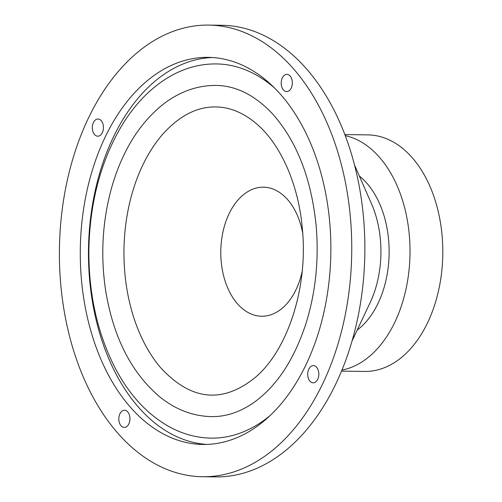 <?xml version="1.0" encoding="UTF-8"?>
<svg xmlns="http://www.w3.org/2000/svg" width="502" height="502" viewBox="0 0 502 502"><rect width="100%" height="100%" fill="white"/><g stroke="black" fill="none" stroke-linecap="round" stroke-linejoin="round"><path stroke-width="0.75" d="M329.663 221.595A193.571 125.287 90.8 0 1 202.852 444.458A193.571 125.287 90.8 0 1 80.301 249.149A193.571 125.287 90.8 0 1 208.299 57.36A193.571 125.287 90.8 0 1 329.663 221.595M206.956 444.414A193.571 125.287 90.8 0 1 88.496 249.262A193.571 125.287 90.8 0 1 212.39 57.517M270.126 415.531A187.114 121.107 90.8 0 1 211.141 438.12C196.797 437.869 183.004 434.174 169.764 427.033C147.946 414.953 129.955 395.689 115.799 369.24C97.852 334.821 88.873 295.647 88.86 251.715C89.444 204.571 100.099 163.087 120.813 127.263C135.49 102.596 153.505 84.769 174.859 73.781C188.256 67.055 202.105 63.773 216.4 63.923A187.114 121.107 90.8 0 1 274.732 88.164M350.34 216.707A225.831 146.164 90.8 0 1 202.4 476.718A225.831 146.164 90.8 0 1 59.424 248.854A225.831 146.164 90.8 0 1 208.75 25.1A225.831 146.164 90.8 0 1 350.34 216.707M307.757 375.521A8.603 5.566 -89.2 0 0 313.148 382.819A8.603 5.566 -89.2 0 0 318.839 374.297A8.603 5.566 -89.2 0 0 313.392 365.613A8.603 5.566 -89.2 0 0 307.757 375.521M92.362 128.901A8.603 5.566 -89.2 0 0 97.758 136.199A8.603 5.566 -89.2 0 0 103.45 127.677A8.603 5.566 -89.2 0 0 98.003 118.999A8.603 5.566 -89.2 0 0 92.362 128.901M118.867 420.143A8.603 5.566 -89.2 0 0 124.264 427.44A8.603 5.566 -89.2 0 0 129.949 418.919A8.603 5.566 -89.2 0 0 124.502 410.234A8.603 5.566 -89.2 0 0 118.867 420.143M281.252 84.28A8.603 5.566 -89.2 0 0 286.642 91.577A8.603 5.566 -89.2 0 0 292.333 83.056A8.603 5.566 -89.2 0 0 286.887 74.378A8.603 5.566 -89.2 0 0 281.252 84.28M211.442 416.616L211.442 416.616C225.498 416.829 239.278 412.38 252.782 403.275C276.564 386.691 294.498 359.463 306.59 321.587C315.84 290.871 319.015 258.775 316.116 225.291C311.121 177.532 296.312 140.089 271.689 112.95C254.37 94.891 235.84 85.716 216.098 85.428L216.098 85.428C197.907 85.34 180.858 91.169 164.951 102.923C140.403 121.76 122.714 149.721 111.877 186.8C102.308 220.949 100.3 255.945 105.84 291.794C113.697 338.185 131.775 373.293 160.063 397.107C175.825 409.682 192.95 416.183 211.442 416.616M208.75 25.1L221.865 25.282A225.831 146.164 90.8 0 1 363.454 216.895A225.831 146.164 90.8 0 1 215.515 476.9L202.4 476.718M160 366.975A146.082 94.545 90.8 0 1 163.282 133.601C179.772 115.542 197.292 106.65 215.841 106.939C230.556 107.127 244.662 113.232 258.166 125.255C281.346 145.913 298.621 185.288 302.329 228.548C308.372 287.533 287.552 350.697 254.834 377.799C222.016 404.072 190.409 400.464 160 366.975M302.166 271.369A64.526 41.76 90.8 0 1 237.421 303.735A64.526 41.76 90.8 0 1 238.896 198.999A64.526 41.76 90.8 0 1 302.706 233.173M354.544 165.064L371.499 203.774A86.03 55.684 90.8 0 1 380.397 239.561A86.03 55.684 90.8 0 1 370.106 302.687L352.071 340.908M359.363 176.064A86.03 55.684 90.8 0 1 388.592 239.68A86.03 55.684 90.8 0 1 357.198 330.046M345.25 135.615A118.29 76.561 90.8 0 1 409.274 234.792A118.29 76.561 90.8 0 1 341.95 370.081M344.849 134.561L367.891 134.887A118.29 76.561 90.8 0 1 442.061 235.25A118.29 76.561 90.8 0 1 364.565 371.449L341.523 371.122"/></g></svg>
